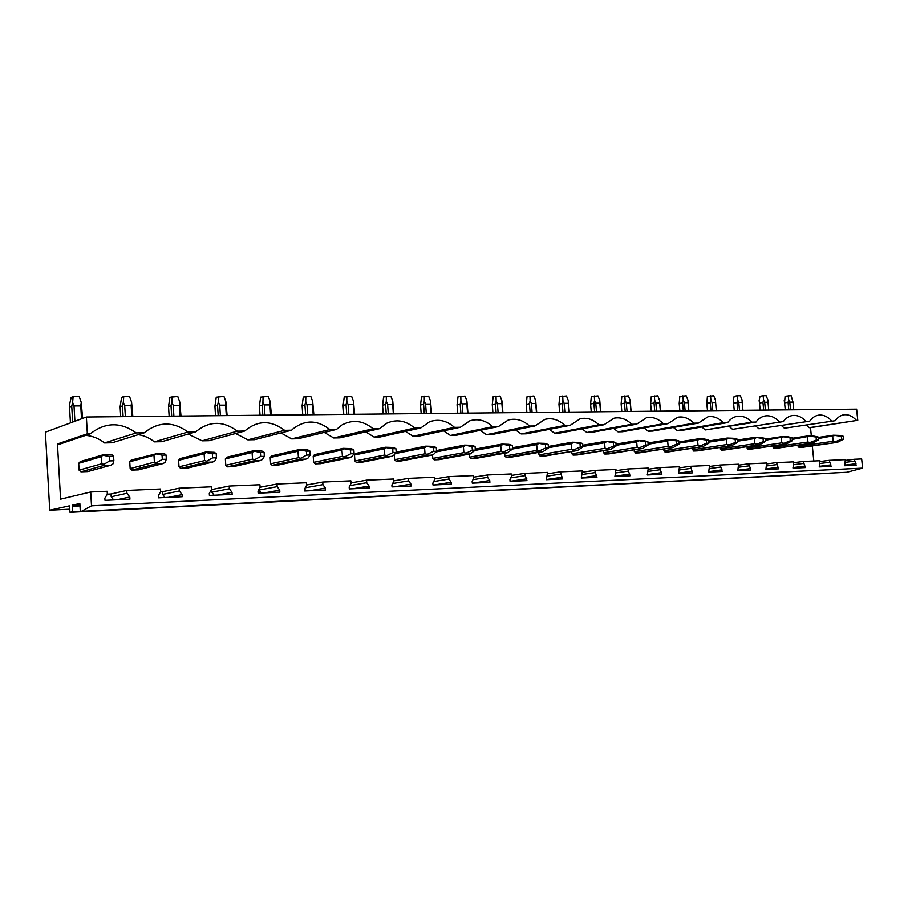 <?xml version="1.0" encoding="UTF-8"?>
<svg xmlns="http://www.w3.org/2000/svg" width="908" height="908" viewBox="0 0 908 908"><rect width="100%" height="100%" fill="white"/><g stroke="black" fill="none" stroke-linecap="round" stroke-linejoin="round"><path stroke-width="1.36" d="M91.515 505.813L81.459 511.352L846.88 472.262L862.6 468.119L91.515 505.813L90.721 491.977L60.575 499.162L57.465 443.967L87.338 433.797L86.373 417.022L45.4 432.185L49.736 510.205L69.314 505.858L70.018 512.339L72.629 511.794L72.606 505.12L79.915 504.769M846.88 472.262L81.459 511.352M80.313 511.59L79.847 503.509L72.606 505.12M80.301 511.397L72.629 511.794M831.104 473.181L70.018 512.339M69.848 509.206L49.736 510.205M811.321 435.817L810.515 427.679L857.754 420.325L856.63 409.168L86.373 417.022M813.806 460.992L812.32 445.919M90.721 491.977L107.167 491.273L107.337 494.134L104.874 498.151L104.999 500.342L129.935 499.173L129.799 497.016L126.927 493.271L126.757 490.434L160.466 488.992L160.637 491.784L158.31 495.7L158.435 497.834L182.224 496.721L182.088 494.61L179.33 490.967L179.16 488.186L211.326 486.813L211.507 489.548L209.294 493.373L209.43 495.45L232.142 494.383L232.005 492.329L229.361 488.754L229.191 486.041L259.926 484.724L260.108 487.403L258.008 491.137L258.144 493.169L279.857 492.159L279.721 490.138L277.178 486.643L276.997 483.998L306.393 482.738L306.575 485.349L304.589 489.003L304.725 490.99L325.507 490.025L325.359 488.05L322.919 484.634L322.726 482.034L350.874 480.831L351.067 483.385L349.171 486.96L349.308 488.913L369.216 487.982L369.068 486.052L366.707 482.693L366.526 480.162L393.505 479.004L393.686 481.512L391.893 484.997L392.029 486.904L411.108 486.018L410.972 484.123L408.691 480.843L408.498 478.357L434.376 477.256L434.569 479.708L432.855 483.124L432.991 484.997L451.299 484.134L451.163 482.284L448.961 479.072L448.768 476.632L473.613 475.576L473.794 477.971L472.16 481.319L472.308 483.158L489.889 482.33L489.752 480.514L487.619 477.37L487.437 474.975L511.295 473.953L511.488 476.314L509.933 479.594L510.08 481.388L526.969 480.593L524.586 473.386L547.524 472.398L546.378 479.685L562.631 478.925L560.304 471.854L582.391 470.911L581.302 478.051L596.953 477.324L594.695 470.378L615.953 469.47L614.932 476.484L630.004 475.781L627.803 468.959L648.289 468.085L647.336 474.963L661.864 474.282L659.707 467.597L679.468 466.746L678.56 473.511L692.577 472.852L690.489 466.281L709.545 465.464L708.694 472.092L722.223 471.468L720.18 465.01L738.579 464.215L737.784 470.73L750.848 470.128L748.85 463.772L766.636 463.012L765.887 469.425L778.508 468.834L776.556 462.592L793.751 461.854L793.036 468.153L805.248 467.575L803.342 461.446L819.969 460.731L819.3 466.916L831.115 466.371L829.254 460.333L845.337 459.641L844.712 465.736L856.142 465.202L854.326 459.255L861.669 458.937L862.6 468.119M855.994 463.738L844.656 465.134M854.519 461.185L845.257 462.342M854.326 459.255L845.416 460.39M810.515 427.679L809.141 427.702L806.508 425.273M857.754 420.325L809.141 427.702M784.41 428.236L835.326 420.71L784.41 428.236L781.584 425.693M856.38 420.347C852.521 416.102 848.356 414.252 843.895 414.808C840.513 415.353 837.653 417.328 835.326 420.71M830.968 464.885L819.243 466.349M829.447 462.286L819.856 463.511M829.254 460.333L820.049 461.514M758.884 428.792L809.743 421.164L758.884 428.792L755.865 426.113M831.501 420.779C827.494 416.443 823.17 414.57 818.528 415.172C815.066 415.75 812.138 417.748 809.743 421.164M805.101 466.065L792.99 467.597M803.535 463.432L793.615 464.703M803.342 461.446L793.83 462.683M732.529 429.359L783.309 421.618L732.529 429.359L729.294 426.556M805.782 421.233C801.628 416.783 797.133 414.888 792.309 415.546C788.768 416.159 785.772 418.191 783.309 421.618M778.36 467.291L765.83 468.903M776.749 464.612L766.477 465.952M776.556 462.592L766.715 463.897M705.312 429.949L755.967 422.095L751.733 422.175L705.312 429.949L701.827 426.998M779.212 421.698C774.899 417.135 770.211 415.217 765.172 415.932C761.562 416.59 758.498 418.645 755.967 422.095M750.7 468.562L737.739 470.253M749.055 465.838L738.397 467.245M748.85 463.772L738.669 465.146M677.175 430.562L681.511 430.471L727.683 422.595L723.301 422.674L677.175 430.562L673.43 427.452M751.733 422.175C747.239 417.498 742.358 415.558 737.092 416.341C733.414 417.033 730.27 419.121 727.683 422.595M722.076 469.867L708.66 471.649M720.373 467.098L709.33 468.585M720.18 465.01L709.636 466.44M648.085 431.186L652.568 431.096L698.4 423.105L693.86 423.185L648.085 431.186L644.044 427.918M723.301 422.674C718.603 417.862 713.506 415.898 708.002 416.772L698.4 423.105M692.429 471.229L678.526 473.102M690.682 468.403L679.207 469.981M690.489 466.281L679.559 467.79M617.996 431.845L622.638 431.743L668.061 423.639L663.351 423.718L617.996 431.845L613.615 428.394M693.86 423.185C688.945 418.236 683.599 416.25 677.845 417.226L668.061 423.639M661.705 472.637L647.302 474.612M659.9 469.765L647.983 471.422M659.707 467.597L648.391 469.198M586.84 432.514L591.641 432.412L636.61 424.184L631.73 424.274L586.84 432.514L582.085 428.871M663.351 423.718C658.198 418.611 652.591 416.602 646.541 417.703L636.61 424.184M629.857 474.101L614.909 476.178M627.995 471.173L615.601 472.932M627.803 468.959L616.055 470.662M554.572 433.218L559.544 433.105L603.99 424.762L598.928 424.842L554.572 433.218L549.385 429.359M631.73 424.274C626.304 418.985 620.402 416.965 614.024 418.213L603.99 424.762M596.806 475.61L581.29 477.824M594.888 472.637L581.983 474.509M594.695 470.378L582.493 472.183M521.124 433.933L526.277 433.82L570.133 425.353L564.878 425.443L521.124 433.933L515.449 429.859M598.928 424.842C593.196 419.348 586.954 417.317 580.212 418.758L570.133 425.353M562.483 477.188L546.366 479.526M560.497 474.146L547.059 476.144M560.304 471.854L547.638 473.76M486.427 434.682L491.784 434.569L534.96 425.966L529.5 426.056L486.427 434.682L480.207 430.358M564.878 425.443C558.783 419.7 552.155 417.68 545.004 419.36L534.96 425.966M526.833 478.822L510.069 481.308M524.779 475.724L510.75 477.858M524.586 473.386L511.42 475.417M450.425 435.465L455.986 435.341L498.413 426.601L492.726 426.703L450.425 435.465L443.569 430.857M529.5 426.056C522.974 420.041 515.903 418.032 508.264 420.041L498.413 426.601M489.752 480.514L472.569 483.147M487.619 477.37L472.977 479.651M487.437 474.975L473.738 477.154M413.026 436.271L418.804 436.146L460.379 427.271L454.465 427.373L413.026 436.271L405.433 431.368M492.726 426.703C485.678 420.336 478.051 418.372 469.845 420.824L460.379 427.271M451.163 482.284L434.33 484.929M448.961 479.072L433.649 481.535M448.768 476.632L434.512 478.97M374.153 437.111L380.157 436.986L420.79 427.963L414.627 428.065L374.153 437.111L365.697 431.89M454.465 427.373C446.736 420.552 438.428 418.69 429.541 421.8L420.79 427.963M410.972 484.123L394.537 486.79M408.691 480.843L392.653 483.51M408.498 478.357L393.641 480.877M333.724 437.985L339.978 437.86L379.533 428.69L373.12 428.792L333.724 437.985L324.258 432.412M414.627 428.065C405.967 420.631 396.762 418.974 387.024 423.105L379.533 428.69M369.068 486.052L353.076 488.731M366.707 482.693L349.898 485.598M366.526 480.162L351.033 482.874M291.638 438.904L298.142 438.757L336.516 429.439L329.82 429.552L291.638 438.904L280.969 432.946M373.12 428.792C363.041 420.472 352.599 419.246 341.771 425.126L336.516 429.439M304.611 488.958L306.03 490.933M325.359 488.05L309.855 490.751M322.919 484.634L305.247 487.789M322.726 482.034L306.552 484.986M247.793 439.847L254.569 439.699L291.616 430.222L284.613 430.347L247.793 439.847L235.671 433.491M329.82 429.552C317.289 419.78 304.963 419.598 292.864 429.007L291.616 430.222M258.848 489.639L261.05 493.033M279.721 490.138L264.761 492.862M277.178 486.643L258.882 490.07M276.997 483.998L260.097 487.221M202.064 440.834L209.146 440.686L244.695 431.039L237.385 431.175L202.064 440.834L188.183 434.058M284.613 430.347C270.834 419.961 257.531 420.188 244.695 431.039M211.496 489.571L211.825 492.204L214.084 495.235M232.005 492.329L217.67 495.064M229.361 488.754L211.825 492.204M229.191 486.041L211.655 489.56M154.349 441.867L161.738 441.708L195.64 431.902L187.99 432.038L154.349 441.867C149.604 438.008 144.247 435.602 138.277 434.671M237.385 431.175C223.028 420.552 209.101 420.801 195.64 431.902M160.625 491.807L162.487 491.727L162.646 494.429L164.995 497.527M182.088 494.61L168.445 497.368M179.33 490.967L162.646 494.429M179.16 488.186L162.487 491.727M104.499 442.945L112.217 442.786L144.281 432.798L136.257 432.934L104.499 442.945C98.972 438.541 92.695 436.01 85.681 435.352M187.99 432.038C172.997 421.176 158.435 421.437 144.281 432.798M107.314 494.168L111.037 493.997L111.196 496.767L113.648 499.933M126.757 490.434L111.037 493.997M129.799 497.016L116.928 499.775M126.927 493.271L111.196 496.767M57.465 443.967L60.45 443.899L90.448 433.74L87.338 433.797M90.448 433.74C105.339 422.095 120.616 421.834 136.257 432.934M799.04 447.451L837.358 442.378L802.263 447.338L799.04 447.451L798.007 445.215M773.922 448.302L812.217 443.172L777.248 448.189L773.922 448.302L772.844 445.941M747.999 449.188L786.249 443.989L751.438 449.063L747.999 449.188L746.887 446.691M721.224 450.096L759.417 444.829L724.777 449.971L721.224 450.096L720.078 447.451M693.564 451.026L731.666 445.703L697.231 450.901L693.564 451.026L692.373 448.234M664.974 452.002L702.951 446.611L668.765 451.866L664.974 452.002L663.737 449.04M635.396 453.001L673.225 447.542L639.311 452.865L635.396 453.001L634.113 449.846M604.785 454.045L642.433 448.518L608.848 453.909L604.785 454.045L603.638 452.74L603.457 450.674M573.084 455.112L610.505 449.517L577.295 454.976L573.084 455.112L571.904 453.796L571.711 451.526M540.237 456.236L577.397 450.561L544.596 456.088L540.237 456.236L539.011 454.885L538.807 452.377M506.187 457.382L538.444 451.787L543.029 451.651L510.705 457.235L506.187 457.382L504.916 456.02L504.689 453.24M470.843 458.585L502.567 452.922L507.334 452.774L475.531 458.426L470.843 458.585L469.538 457.189L469.288 454.114M434.16 459.834L465.271 454.091L470.219 453.943L439.029 459.664L434.16 459.834L432.798 458.404L432.526 454.76M396.036 461.128L426.465 455.317L431.618 455.158L401.098 460.958L396.036 461.128L394.628 459.675L394.254 454.681M356.39 462.467L386.059 456.588L391.427 456.418L361.656 462.286L356.39 462.467L354.937 460.992L354.506 454.987L384.107 448.847L386.172 447.644L385.355 447.235L355.732 453.433L354.506 454.987M315.144 463.863L343.95 457.916L349.557 457.734L320.626 463.682L315.144 463.863L313.635 462.365L313.203 456.236L341.953 450.005L344.007 448.79L343.269 448.359L314.486 454.647L313.203 456.236M272.184 465.327L300.037 459.3L305.882 459.119L277.893 465.134L272.184 465.327L270.618 463.784L270.198 457.541L297.983 451.219L300.015 449.982L299.356 449.539L271.537 455.907L270.198 457.541M227.409 466.848L254.195 460.742L260.301 460.549L233.356 466.644L227.409 466.848L225.786 465.271L225.366 458.892L252.083 452.49L254.092 451.219L253.525 450.765L226.773 457.223L225.366 458.892M226.773 457.223L228.43 457.178M180.692 468.426L206.298 462.251L212.676 462.047L186.9 468.222L180.692 468.426L179.001 466.826L178.592 460.311L204.13 453.818L206.105 452.513L205.639 452.048L180.068 458.608L178.592 460.311M139.934 468.017L139.809 466.088M131.91 470.083L156.199 463.829L162.873 463.613L138.402 469.867L131.91 470.083L130.253 468.585L154.394 462.127L130.253 468.585M130.15 468.449L129.753 461.786L153.963 455.203L155.915 453.875L131.297 460.038L129.753 461.786M80.914 471.82L103.739 465.475L110.731 465.259L87.701 471.581L80.914 471.82L79.087 470.14L78.701 463.318L101.435 456.645L103.115 454.806L80.324 461.548L78.701 463.318M131.365 469.708L131.285 468.312M798.109 446.293L833.169 441.288L835.394 441.697L841.614 439.268L841.33 436.351L833.396 435.227L818.142 437.474M834.123 442.48L835.394 441.697M833.396 435.227L838.913 435.409L843.282 436.294L841.33 436.351M818.256 438.587L834.77 435.522M832.693 436.464L833.169 441.288M837.358 442.378L843.577 439.211L841.614 439.268M843.577 439.211L843.282 436.294M790.528 409.849L789.778 402.119L793.002 402.108L791.14 395.661L785.091 396.24L784.535 403.061M793.751 409.814L793.002 402.108M789.778 402.119L788.677 399.679L788.076 402.289L788.814 409.86M788.076 402.289L784.591 402.902L784.24 400.473M784.591 402.891L785.272 409.894L784.591 402.902M788.677 399.679L788.235 395.661M772.969 447.122L807.904 442.06L810.129 442.48L816.371 440.017L816.076 437.054L808.154 435.897L792.139 438.292M808.88 443.274L810.129 442.48M808.154 435.897L813.784 436.09L818.097 436.998L816.076 437.054M792.253 439.427L809.505 436.203M807.428 437.168L807.904 442.06M812.217 443.172L818.392 439.96L816.371 440.017M818.392 439.96L818.097 436.998M765.433 410.098L764.672 402.255L767.998 402.244L767.816 399.758L766.136 395.695L763.14 395.695L760.007 396.285L759.133 400.587L759.485 403.05L762.947 402.426L763.685 410.121M768.747 410.064L767.998 402.244M764.672 402.255L763.571 399.77L762.947 402.426M760.166 410.155L759.485 403.05M763.571 399.77L763.14 395.695M747.012 447.984L781.799 442.866L784.024 443.286L790.289 440.789L789.994 437.769L782.072 436.6L765.262 439.154M782.798 444.091L784.024 443.286M782.072 436.6L787.826 436.793L792.082 437.713L789.994 437.769M765.365 440.301L783.411 436.918M781.311 437.883L781.799 442.866M786.249 443.989L792.378 440.721L790.289 440.789M792.378 440.721L792.082 437.713M739.521 410.359L738.771 402.392L742.199 402.38L742.029 399.849L740.338 395.729L737.239 395.729L734.129 396.319L733.244 400.7L733.573 403.197L737.024 402.562L737.761 410.382M742.948 410.325L742.199 402.38M738.771 402.392L737.648 399.872L737.024 402.562M734.254 410.416L733.573 403.197M737.648 399.872L737.239 395.729M720.214 448.87L754.82 443.694L757.045 444.125L763.333 441.583L763.038 438.519L755.115 437.327L737.455 440.062M755.842 444.943L757.045 444.125M755.115 437.327L760.995 437.52L765.194 438.462L763.038 438.519M737.568 441.209L754.332 438.632L756.432 437.645M754.332 438.632L754.82 443.694M759.417 444.829L765.489 441.515L763.333 441.583M765.489 441.515L765.194 438.462M712.78 410.632L712.02 402.539L715.561 402.516L715.413 399.951L716.333 410.598M716.321 410.598L715.561 402.516M712.02 402.539L710.885 399.974L710.249 402.709L710.987 410.654M710.249 402.709L706.821 403.356L707.411 396.365L713.711 395.763L715.413 399.951M707.502 410.688L706.821 403.356M710.885 399.974L710.51 395.763M692.52 449.789L726.911 444.545L729.147 444.988L735.446 442.412L735.151 439.29L727.24 438.065L708.683 441.004M727.978 445.828L729.147 444.988M727.24 438.065L733.255 438.269L737.375 439.234L735.151 439.29M708.796 442.162L726.423 439.404L728.534 438.394M726.423 439.404L726.911 444.545M731.666 445.703L737.671 442.344L735.446 442.412M737.671 442.344L737.375 439.234M685.154 410.915L684.394 402.687L688.06 402.664L687.923 400.065L688.854 410.881L688.06 402.664M684.394 402.687L683.247 400.076L682.6 402.857L683.338 410.938M682.6 402.857L679.195 403.515L679.82 396.41L686.198 395.797L687.923 400.065M679.876 410.972L679.195 403.515M683.247 400.076L682.895 395.797M663.896 450.743L698.036 445.431L700.272 445.885L706.583 443.263L706.288 440.085L698.4 438.848L678.889 441.98M699.126 446.736L700.272 445.885M698.4 438.848L704.551 439.041L708.592 440.028L706.288 440.085M679.002 443.161L697.548 440.198L699.659 439.177M697.548 440.198L698.036 445.431M702.951 446.611L708.887 443.195L706.583 443.263M708.887 443.195L708.592 440.028M656.597 411.211L655.837 402.846L659.628 402.823L659.514 400.167L660.457 411.165M660.377 411.176L659.628 402.823M655.837 402.846L654.679 400.19L654.021 403.016L654.759 411.233M654.021 403.016L650.65 403.685L651.308 396.467L657.778 395.831L659.514 400.167M651.331 411.267L650.65 403.685M654.679 400.19L654.35 395.843M634.283 451.719L668.14 446.35L670.376 446.804L676.687 444.148L676.392 440.913L668.538 439.642L648.017 443.013M669.264 447.667L670.376 446.804M668.538 439.642L674.826 439.847L678.787 440.845L676.392 440.913M648.13 444.216L667.652 441.027L669.764 439.983M667.652 441.027L668.14 446.35M673.225 447.542L679.082 444.08L676.687 444.148M679.082 444.08L678.787 440.845M627.065 411.506L626.316 402.993L630.231 402.982L630.141 400.28L631.105 411.472M630.981 411.472L630.231 402.982M626.316 402.993L625.135 400.303L624.466 403.175L625.203 411.528M624.466 403.175L621.129 403.856L621.821 396.512L628.381 395.877L630.141 400.28M621.81 411.562L621.129 403.856M625.135 400.303L624.84 395.877M603.638 452.74L637.155 447.304L639.402 447.769L645.713 445.056L645.429 441.776L637.598 440.471L616.01 444.103M638.324 448.643L639.402 447.769M637.598 440.471L644.033 440.675L647.903 441.708L645.429 441.776M616.123 445.317L636.678 441.878L638.789 440.823M636.678 441.878L637.155 447.304M642.433 448.518L648.199 444.988L645.713 445.056M648.199 444.988L647.903 441.708M596.511 411.823L595.761 403.163L599.813 403.141L599.745 400.394L600.733 411.778M600.563 411.778L599.813 403.141M595.761 403.163L594.57 400.417L593.889 403.345L594.626 411.846M593.889 403.345L590.586 404.037L591.324 396.558L597.975 395.911L599.745 400.394M591.256 411.88L590.586 404.037M594.57 400.417L594.309 395.922M571.904 453.796L605.046 448.291L607.293 448.768L613.604 446.01L613.309 442.661L605.534 441.333L582.811 445.249M606.249 449.653L607.293 448.768M605.534 441.333L612.117 441.538L615.885 442.593L613.309 442.661M582.913 446.475L604.569 442.764L606.68 441.685M604.569 442.764L605.046 448.291M610.505 449.517L616.18 445.93L613.604 446.01M616.18 445.93L615.885 442.593M564.878 412.141L564.129 403.334L568.329 403.311L568.283 400.519L569.282 412.096M569.078 412.107L568.329 403.311M564.129 403.334L562.926 400.541L562.234 403.515L562.96 412.164M562.234 403.515L558.965 404.219L559.748 396.614L566.49 395.956L568.283 400.519M559.646 412.198L558.965 404.219M562.926 400.541L562.699 395.956M539.011 454.885L571.734 449.312L573.981 449.8L580.28 446.997L579.996 443.581L572.256 442.23L548.33 446.464M572.982 450.709L573.981 449.8M572.256 442.23L579.009 442.434L582.664 443.513L579.996 443.581M548.443 447.689L571.257 443.683L573.368 442.593M571.257 443.683L571.734 449.312M577.397 450.561L582.947 446.918L580.28 446.997M582.947 446.918L582.664 443.513M532.111 412.482L531.362 403.504L535.709 403.481L535.697 400.644L536.719 412.436M536.458 412.436L535.709 403.481M531.362 403.504L530.147 400.666L529.432 403.697L530.17 412.493M529.432 403.697L526.22 404.412L527.049 396.671L533.881 395.99L535.697 400.644M526.89 412.527L526.22 404.412M530.147 400.666L529.954 396.001M504.916 456.02L537.15 450.368L539.386 450.867L545.685 448.019L545.39 444.545L537.729 443.149L512.521 447.735M538.444 451.787L539.386 450.867M537.729 443.149L544.652 443.365L548.171 444.466L545.39 444.545M507.334 452.774L512.623 448.995L536.673 444.636L538.784 443.524M536.673 444.636L537.15 450.368M543.029 451.651L548.455 447.939L545.685 448.019M548.455 447.939L548.171 444.466M498.14 412.822L497.391 403.685L501.897 403.663L501.92 400.769L502.953 412.777M502.646 412.777L501.897 403.663M497.391 403.685L496.165 400.791L495.439 403.878L496.165 412.845M495.439 403.878L492.272 404.605L493.146 396.728L500.092 396.036L501.92 400.769M492.942 412.879L492.272 404.605M496.165 400.791L496.018 396.047M469.538 457.189L501.227 451.469L503.463 451.98L509.74 449.085L509.445 445.533L501.852 444.114L475.281 449.097M502.567 452.922L503.463 451.98M501.852 444.114L508.945 444.33L512.328 445.453L509.445 445.533M475.032 450.425L500.762 445.624L502.85 444.5M500.762 445.624L501.227 451.469M512.328 445.453L512.623 448.995L509.74 449.085M462.898 413.185L462.161 403.878L466.837 403.856L466.894 400.905L467.949 413.129M467.575 413.14L466.837 403.856M462.161 403.878L460.912 400.927L460.174 404.071L460.901 413.208M460.174 404.071L457.065 404.809L457.995 396.785L465.032 396.081L466.894 400.905M457.734 413.242L457.065 404.809M460.912 400.927L460.81 396.092M432.798 458.404L463.886 452.627L466.11 453.137L472.364 450.186L472.069 446.577L464.555 445.113L436.532 450.55M465.271 454.091L466.11 453.137M464.555 445.113L471.842 445.329L475.066 446.486L472.069 446.577M435.919 451.957L463.409 446.657L465.498 445.499M463.409 446.657L463.886 452.627M470.219 453.943L475.361 450.096L472.364 450.186M475.361 450.096L475.066 446.486M426.317 413.56L425.591 404.071L430.449 404.049L430.528 401.041L431.606 413.503M431.175 413.503L430.449 404.049M425.591 404.071L424.32 401.064L423.582 404.276L424.297 413.583M423.582 404.276L420.529 405.025L421.516 396.841L428.655 396.138L430.528 401.041M421.187 413.605L420.529 405.025M424.32 401.064L424.274 396.138M394.628 459.675L425.035 453.818L427.237 454.352L433.468 451.333L433.184 447.644L425.761 446.157L396.183 452.093M426.465 455.317L427.237 454.352M425.761 446.157L433.241 446.373L436.305 447.565L433.184 447.644M395.207 453.591L424.558 447.735L426.635 446.554M424.558 447.735L425.035 453.818M431.618 455.158L433.842 454.148L436.589 451.242L433.468 451.333M436.589 451.242L436.305 447.565M388.329 413.946L387.603 404.276L392.642 404.253L392.767 401.188L393.868 413.889M393.368 413.889L392.642 404.253M387.603 404.276L386.32 401.211L385.56 404.48L386.263 413.969M385.56 404.48L382.574 405.252L383.619 396.909L390.871 396.183L392.767 401.188M383.233 413.991L382.574 405.252M386.32 401.211L386.32 396.194M354.937 460.992L384.572 455.056L386.774 455.6L392.96 452.536L392.676 448.768L386.172 447.644M386.059 456.588L386.774 455.6M385.355 447.235L393.05 447.462L395.922 448.677L392.676 448.768M384.107 448.847L384.572 455.056M391.427 456.418L393.641 455.385L396.206 452.434L392.96 452.536M396.206 452.434L395.922 448.677M348.831 414.343L348.116 404.491L353.36 404.457L353.518 401.336L354.642 414.286M354.075 414.298L353.36 404.457M348.116 404.491L346.811 401.37L346.039 404.696L346.743 414.366M346.039 404.696L343.133 405.479L344.245 396.978L351.612 396.24L353.518 401.336M343.78 414.4L343.133 405.479M346.811 401.37L346.867 396.24M313.635 462.365L342.407 456.349L344.586 456.906L350.738 453.784L350.454 449.937L344.007 448.79M343.95 457.916L344.586 456.906M343.269 448.359L351.169 448.597L353.848 449.846L350.454 449.937M341.953 450.005L342.407 456.349M349.557 457.734L351.759 456.69L354.12 453.682L350.738 453.784M354.12 453.682L353.848 449.846M307.744 414.763L307.029 404.707L312.488 404.684L312.692 401.495L313.85 414.706M313.203 414.706L312.488 404.684M307.029 404.707L305.712 401.518L304.929 404.923L305.621 414.786M304.929 404.923L302.114 405.717L303.283 397.046L310.763 396.285L312.692 401.495M302.75 414.82L302.114 405.717M305.712 401.518L305.837 396.297M270.618 463.784L298.437 457.7L300.593 458.279L306.677 455.09L306.405 451.151L300.015 449.982M300.037 459.3L300.593 458.279M299.356 449.539L307.494 449.778L309.946 451.06L306.405 451.151M297.983 451.219L298.437 457.7M305.882 459.119L308.073 458.041L310.218 454.976L306.677 455.09M310.218 454.976L309.946 451.06M264.966 415.206L264.262 404.934L269.948 404.911L270.198 401.654L271.378 415.138M270.652 415.149L269.948 404.911M264.262 404.934L262.934 401.688L262.128 405.15L262.809 415.228M262.128 405.15L259.404 405.967L260.653 397.114L268.246 396.342L270.198 401.654M260.04 415.251L259.404 405.967M262.934 401.688L263.116 396.353M225.786 465.271L252.537 459.108L254.671 459.698L260.687 456.44L260.414 452.434L254.092 451.219M254.195 460.742L254.671 459.698M253.525 450.765L261.901 451.004L264.103 452.332L260.414 452.434M252.083 452.49L252.537 459.108M260.301 460.549L262.48 459.459L264.376 456.338L260.687 456.44M264.376 456.338L264.103 452.332M220.383 415.66L219.702 405.172L225.627 405.15L225.922 401.824L227.125 415.592M226.308 415.592L225.627 405.15M219.702 405.172L218.351 401.858L217.523 405.399L218.204 415.682M217.523 405.399L214.924 406.228L216.24 397.193L223.958 396.399L225.922 401.824M215.537 415.705L214.924 406.228M218.351 401.858L218.601 396.41M179.001 466.826L204.561 460.583L206.672 461.185L212.608 457.87L212.336 453.762L206.105 452.513M206.298 462.251L206.672 461.185M205.639 452.048L214.277 452.298L216.206 453.648L212.336 453.762M204.13 453.818L204.561 460.583M212.676 462.047L214.833 460.935L216.467 457.757L212.608 457.87M216.467 457.757L216.206 453.648M173.893 416.125L173.224 405.422L179.409 405.388L179.761 402.006L180.987 416.057M180.079 416.068L179.409 405.388M173.224 405.422L171.85 402.04L171.01 405.649L171.68 416.148M171.01 405.649L168.525 406.5L169.932 397.261L177.775 396.467L179.761 402.006M169.138 416.182L168.525 406.5M171.85 402.04L172.191 396.467M156.199 463.829L156.46 462.739L154.666 462.229M155.552 453.398L162.226 453.217L164.45 453.637L166.085 455.044L162.044 455.158L162.305 459.357L156.46 462.739M153.963 455.203L154.394 462.127M162.044 455.158L155.915 453.875M162.873 463.613L165.006 462.478L166.346 459.232L162.305 459.357M166.346 459.232L166.085 455.044M125.372 416.624L124.714 405.683L131.172 405.649L131.581 402.187L132.84 416.545M131.83 416.556L131.172 405.649M124.714 405.683L123.329 402.221L122.467 405.91L123.113 416.647M122.467 405.91L120.117 406.773L121.604 397.352L123.738 396.535L129.572 396.524L131.581 402.187M120.707 416.67L120.117 406.773M123.329 402.221L123.738 396.535M79.087 470.14L101.855 463.738L103.887 464.374L109.618 460.912L109.369 456.611L103.353 455.294M103.739 465.475L103.887 464.374M103.115 454.806L112.297 455.044L113.602 456.497L109.369 456.611M101.435 456.645L101.855 463.738M110.731 465.259L112.842 464.101L113.863 460.787L109.618 460.912M113.863 460.787L113.602 456.497M74.91 421.267L74.025 405.955L80.778 405.921L81.243 402.38L82.617 418.406M81.516 418.815L80.778 405.921M74.025 405.955L72.617 402.414L71.743 406.194L72.651 422.095M71.743 406.194L69.541 407.068L69.791 403.561L71.13 397.432L73.128 396.603L79.223 396.592L81.243 402.38M70.438 422.924L69.541 407.068M72.617 402.414L73.128 396.603M72.311 506.267L79.983 505.892M226.228 457.711L253.888 451.049"/></g></svg>
